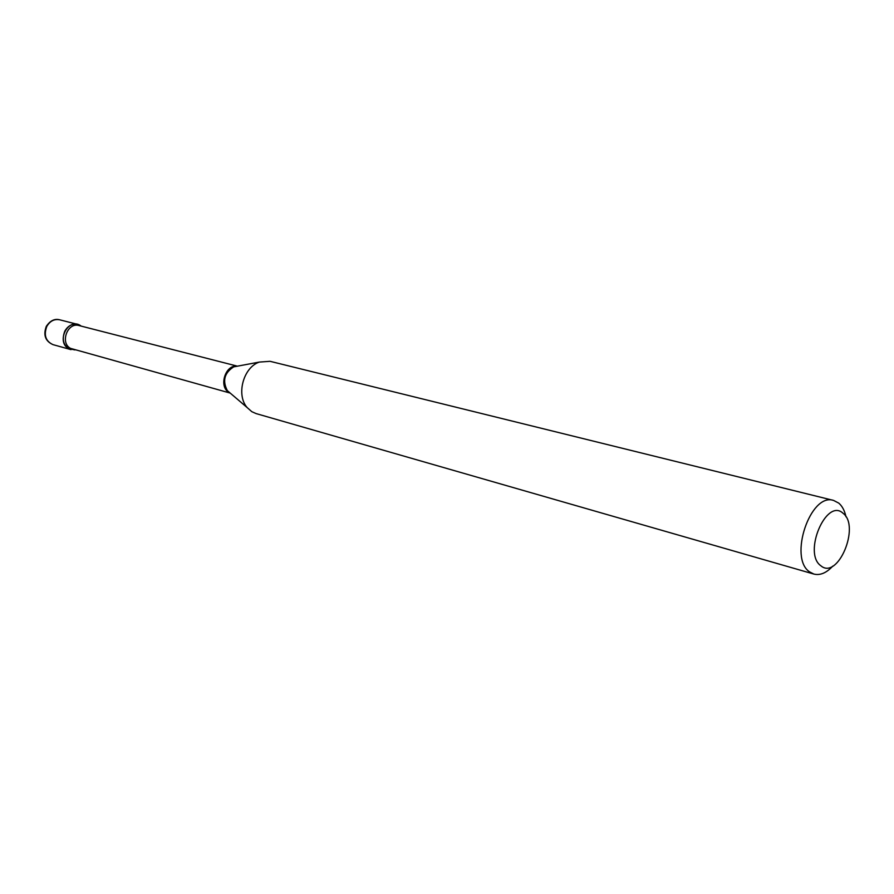 <?xml version="1.0" encoding="UTF-8"?>
<svg xmlns="http://www.w3.org/2000/svg" width="894" height="894" viewBox="0 0 894 894"><rect width="100%" height="100%" fill="white"/><g stroke="black" fill="none" stroke-linecap="round" stroke-linejoin="round"><path stroke-width="1.34" d="M81.287 326.131L77.756 324.41C72.325 323.438 67.989 325.695 64.77 331.182C61.518 340.066 63.608 346.224 71.017 349.655L53.037 344.648C45.672 341.251 43.594 335.183 46.801 326.433C49.986 321.024 54.277 318.812 59.674 319.795L77.756 324.41M80.438 325.55C68.257 317.325 55.752 341.687 68.637 348.638L74.928 349.923M820.86 565.768C837.801 580.407 860.564 526.22 843.064 513.279C826.402 497.399 802.6 553.263 820.86 565.768M845.981 516.777C844.651 510.664 842.249 506.116 838.773 503.121L833.554 500.416C810.422 492.393 788.307 558.113 809.618 571.892L813.875 574.071C820.144 575.613 826.458 572.953 832.817 566.081M833.554 500.416L270.044 361.31L259.327 362.081C243.313 367.322 235.904 395.036 247.169 407.575L251.806 411.676L256.086 413.587L813.875 574.071M237.066 366.205C225.366 364.417 218.449 386.655 228.931 392.354L229.937 392.891M237.256 366.205L233.703 366.864C224.383 372.865 222.271 380.788 227.344 390.633L247.169 407.575M237.413 366.171L79.052 325.561C67.631 321.929 59.775 342.726 70.458 348.347L230.227 393.092M53.037 344.648C45.359 341.24 43.113 335.149 46.287 326.377C50.153 320.644 54.612 318.454 59.674 319.795M229.266 392.455L227.344 390.633M237.055 366.238L259.327 362.081"/></g></svg>
